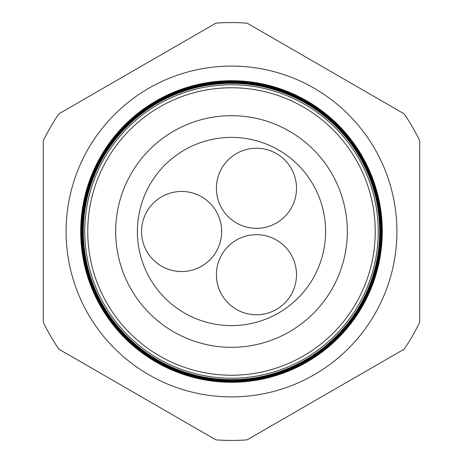 <?xml version="1.0" encoding="UTF-8"?>
<svg xmlns="http://www.w3.org/2000/svg" width="463" height="463" viewBox="0 0 463 463"><rect width="100%" height="100%" fill="white"/><g stroke="black" fill="none" stroke-linecap="round" stroke-linejoin="round"><path stroke-width="0.69" d="M216.4 274.715A40.05 40.05 0 0 1 256.45 234.666A40.05 40.05 0 0 1 296.499 274.715A40.05 40.05 0 0 1 256.45 314.765A40.05 40.05 0 0 1 216.4 274.715M216.4 188.285A40.05 40.05 0 0 1 256.45 148.235A40.05 40.05 0 0 1 296.499 188.285A40.05 40.05 0 0 1 256.45 228.334A40.05 40.05 0 0 1 216.4 188.285M141.551 231.5A40.05 40.05 0 0 1 181.6 191.451A40.05 40.05 0 0 1 221.65 231.5A40.05 40.05 0 0 1 181.6 271.549A40.05 40.05 0 0 1 141.551 231.5M396.901 231.5A165.401 165.401 0 0 0 231.5 66.099A165.401 165.401 0 0 0 66.099 231.5A165.401 165.401 0 0 0 231.5 396.901A165.401 165.401 0 0 0 396.901 231.5M378.248 231.5A146.748 146.748 0 0 1 231.5 378.248A146.748 146.748 0 0 1 84.752 231.5A146.748 146.748 0 0 1 231.5 84.752A146.748 146.748 0 0 1 378.248 231.5M83.323 231.5A148.177 148.177 0 0 0 231.5 379.677A148.177 148.177 0 0 0 379.677 231.5A148.177 148.177 0 0 0 231.5 83.323A148.177 148.177 0 0 0 83.323 231.5M379.776 231.5A148.276 148.276 0 0 1 231.5 379.776A148.276 148.276 0 0 1 83.224 231.5A148.276 148.276 0 0 1 231.5 83.224A148.276 148.276 0 0 1 379.776 231.5M82.952 231.5A148.548 148.548 0 0 0 231.5 380.048A148.548 148.548 0 0 0 380.048 231.5A148.548 148.548 0 0 0 231.5 82.952A148.548 148.548 0 0 0 82.952 231.5M380.135 231.5A148.635 148.635 0 0 1 231.5 380.135A148.635 148.635 0 0 1 82.865 231.5A148.635 148.635 0 0 1 231.5 82.865A148.635 148.635 0 0 1 380.135 231.5M82.582 231.5A148.918 148.918 0 0 0 231.5 380.418A148.918 148.918 0 0 0 380.418 231.5A148.918 148.918 0 0 0 231.5 82.582A148.918 148.918 0 0 0 82.582 231.5M380.493 231.5A148.993 148.993 0 0 1 231.5 380.493A148.993 148.993 0 0 1 82.507 231.5A148.993 148.993 0 0 1 231.5 82.507A148.993 148.993 0 0 1 380.493 231.5M82.206 231.5A149.294 149.294 0 0 0 231.5 380.794A149.294 149.294 0 0 0 380.794 231.5A149.294 149.294 0 0 0 231.5 82.206A149.294 149.294 0 0 0 82.206 231.5M380.858 231.5A149.358 149.358 0 0 1 231.5 380.858A149.358 149.358 0 0 1 82.142 231.5A149.358 149.358 0 0 1 231.5 82.142A149.358 149.358 0 0 1 380.858 231.5M81.835 231.5A149.665 149.665 0 0 0 231.5 381.165A149.665 149.665 0 0 0 381.165 231.5A149.665 149.665 0 0 0 231.5 81.835A149.665 149.665 0 0 0 81.835 231.5M381.217 231.5A149.717 149.717 0 0 1 231.5 381.217A149.717 149.717 0 0 1 81.783 231.5A149.717 149.717 0 0 1 231.5 81.783A149.717 149.717 0 0 1 381.217 231.5M81.465 231.5A150.035 150.035 0 0 0 231.5 381.535A150.035 150.035 0 0 0 381.535 231.5A150.035 150.035 0 0 0 231.5 81.465A150.035 150.035 0 0 0 81.465 231.5M381.581 231.5A150.081 150.081 0 0 1 231.5 381.581A150.081 150.081 0 0 1 81.419 231.5A150.081 150.081 0 0 1 231.5 81.419A150.081 150.081 0 0 1 381.581 231.5M81.089 231.5A150.411 150.411 0 0 0 231.5 381.911A150.411 150.411 0 0 0 381.911 231.5A150.411 150.411 0 0 0 231.5 81.089A150.411 150.411 0 0 0 81.089 231.5M381.94 231.5A150.44 150.44 0 0 1 231.5 381.94A150.44 150.44 0 0 1 81.06 231.5A150.44 150.44 0 0 1 231.5 81.06A150.44 150.44 0 0 1 381.94 231.5M80.718 231.5A150.782 150.782 0 0 0 231.5 382.282A150.782 150.782 0 0 0 382.282 231.5A150.805 150.805 0 0 1 231.5 382.305A150.805 150.805 0 0 1 80.695 231.5A150.805 150.805 0 0 1 231.5 80.695A150.805 150.805 0 0 1 382.305 231.5A150.782 150.782 0 0 0 231.5 80.718A150.782 150.782 0 0 0 80.718 231.5M87.756 231.5A143.744 143.744 0 0 0 231.5 375.244A143.744 143.744 0 0 0 375.244 231.5A143.744 143.744 0 0 0 231.5 87.756A143.744 143.744 0 0 0 87.756 231.5M347.319 231.5A115.819 115.819 0 0 0 231.5 115.681A115.819 115.819 0 0 0 115.681 231.5A115.819 115.819 0 0 0 231.5 347.319A115.819 115.819 0 0 0 347.319 231.5M325.611 231.5A94.111 94.111 0 0 0 231.5 137.389A94.111 94.111 0 0 0 137.389 231.5A94.111 94.111 0 0 0 231.5 325.611A94.111 94.111 0 0 0 325.611 231.5M58.853 349.166L215.92 439.85A208.935 208.935 0 0 0 247.08 439.85L404.147 349.166A208.935 208.935 0 0 0 419.727 322.184L419.727 140.816A208.935 208.935 0 0 0 404.147 113.834L247.08 23.15A208.935 208.935 0 0 0 215.92 23.15L58.853 113.834A208.935 208.935 0 0 0 43.273 140.816L43.273 322.184A208.935 208.935 0 0 0 58.853 349.166"/></g></svg>
